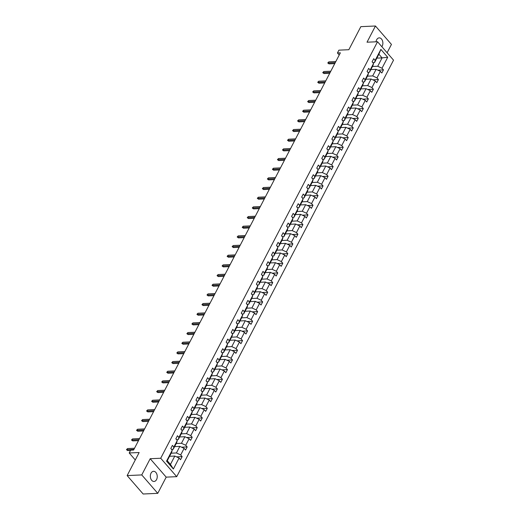 <?xml version="1.0" encoding="UTF-8"?>
<svg xmlns="http://www.w3.org/2000/svg" width="520" height="520" viewBox="0 0 520 520"><rect width="100%" height="100%" fill="white"/><g stroke="black" fill="none" stroke-linecap="round" stroke-linejoin="round"><path stroke-width="0.78" d="M381.849 46.696A5.09 3.451 87.4 0 0 382.187 46.143A5.09 3.451 87.4 0 0 382.454 40.69A5.09 3.451 87.4 0 0 379.191 37.869A5.09 3.451 87.4 0 0 376.656 39.773A5.09 3.451 87.4 0 0 376.031 41.802M151.021 473.2A5.09 3.451 87.4 0 0 150.755 478.654A5.09 3.451 87.4 0 0 154.017 481.475A5.09 3.451 87.4 0 0 156.559 479.576A5.09 3.451 87.4 0 0 156.826 474.116A5.09 3.451 87.4 0 0 153.562 471.302A5.09 3.451 87.4 0 0 151.021 473.2M157.755 493.344L166.192 477.139L150.196 458.718L141.758 474.923L157.755 493.344L143.143 494L127.147 475.579L139.145 452.524L129.214 452.972L135.278 459.959M141.758 474.923L127.147 475.579M387.114 52.754L391.45 44.421L375.453 26L360.841 26.657L348.842 49.712L338.904 50.154L337.441 52.975L339.222 55.029M176.716 476.665L393.536 60.151L377.54 41.736L160.713 458.244L176.716 476.665L166.192 477.139M372.489 66.489L377.728 66.248L382.083 57.883L387.712 57.265L381.999 68.231L383.448 69.901L377.845 70.148M376.844 58.123L382.083 57.883L378.885 54.204L374.53 62.569L372.84 62.641M377.728 66.248L381.999 68.231M367.458 76.154L372.697 75.92L376.116 69.349L380.387 71.331L381.836 73.002L383.448 69.901M380.387 71.331L376.968 77.903L378.417 79.567L372.814 79.82M362.427 85.82L367.666 85.585L371.085 79.02L375.356 80.996L376.805 82.667L378.417 79.567M375.356 80.996L371.937 87.568L373.386 89.232L367.776 89.486M357.39 95.492L362.635 95.251L366.054 88.686L370.325 90.669L371.768 92.333L373.386 89.232M370.325 90.669L366.906 97.234L368.349 98.904L362.746 99.151M352.359 105.157L357.598 104.923L361.017 98.352L365.287 100.334L366.737 101.998L368.349 98.904M365.287 100.334L361.868 106.906L363.318 108.57L357.715 108.823M347.328 114.823L352.567 114.588L355.986 108.017L360.256 109.999L361.706 111.67L363.318 108.57M360.256 109.999L356.837 116.571L358.287 118.235L352.684 118.489M342.297 124.495L347.536 124.254L350.954 117.689L355.225 119.672L356.675 121.335L358.287 118.235M355.225 119.672L351.806 126.237L353.256 127.907L347.646 128.154M337.259 134.16L342.505 133.926L345.924 127.355L350.194 129.337L351.637 131.001L353.256 127.907M350.194 129.337L346.775 135.902L348.218 137.573L342.615 137.826M332.228 143.826L337.467 143.591L340.886 137.02L345.156 139.002L346.606 140.673L348.218 137.573M345.156 139.002L341.738 145.574L343.187 147.238L337.584 147.492M327.197 153.498L332.436 153.257L335.855 146.692L340.125 148.674L341.575 150.339L343.187 147.238M340.125 148.674L336.707 155.24L338.156 156.91L332.553 157.157M322.166 163.163L327.405 162.929L330.824 156.358L335.094 158.34L336.544 160.004L338.156 156.91M335.094 158.34L331.675 164.905L333.125 166.576L327.516 166.829M317.128 172.828L322.368 172.594L325.793 166.023L330.064 168.006L331.507 169.676L333.125 166.576M330.064 168.006L326.644 174.577L328.088 176.241L322.485 176.494M312.097 182.5L317.337 182.26L320.756 175.695L325.026 177.671L326.476 179.342L328.088 176.241M325.026 177.671L321.607 184.243L323.057 185.913L317.454 186.16M307.067 192.166L312.306 191.932L315.725 185.361L319.995 187.343L321.445 189.007L323.057 185.913M319.995 187.343L316.576 193.908L318.026 195.578L312.423 195.832M302.036 201.832L307.275 201.597L310.694 195.026L314.964 197.008L316.413 198.679L318.026 195.578M314.964 197.008L311.545 203.58L312.995 205.244L307.385 205.498M296.998 211.497L302.237 211.263L305.663 204.698L309.933 206.674L311.376 208.344L312.995 205.244M309.933 206.674L306.507 213.245L307.957 214.916L302.354 215.163M291.967 221.169L297.206 220.935L300.625 214.364L304.896 216.346L306.345 218.01L307.957 214.916M304.896 216.346L301.476 222.911L302.926 224.582L297.323 224.835M286.936 230.834L292.175 230.6L295.594 224.029L299.865 226.011L301.314 227.682L302.926 224.582M299.865 226.011L296.445 232.583L297.895 234.247L292.292 234.5M281.905 240.5L287.144 240.266L290.563 233.701L294.834 235.677L296.283 237.347L297.895 234.247M294.834 235.677L291.414 242.249L292.864 243.919L287.255 244.166M276.868 250.172L282.106 249.938L285.532 243.367L289.803 245.349L291.245 247.013L292.864 243.919M289.803 245.349L286.377 251.914L287.827 253.585L282.224 253.838M271.837 259.838L277.075 259.603L280.495 253.032L284.765 255.014L286.214 256.685L287.827 253.585M284.765 255.014L281.346 261.586L282.796 263.25L277.192 263.503M266.806 269.503L272.044 269.269L275.464 262.704L279.734 264.68L281.183 266.351L282.796 263.25M279.734 264.68L276.315 271.252L277.764 272.922L272.161 273.169M261.775 279.175L267.014 278.941L270.433 272.37L274.703 274.352L276.153 276.016L277.764 272.922M274.703 274.352L271.284 280.917L272.733 282.588L267.124 282.841M256.737 288.841L261.976 288.606L265.401 282.035L269.672 284.017L271.115 285.688L272.733 282.588M269.672 284.017L266.247 290.589L267.696 292.253L262.093 292.507M251.706 298.506L256.945 298.272L260.364 291.707L264.635 293.683L266.084 295.353L267.696 292.253M264.635 293.683L261.216 300.255L262.665 301.925L257.062 302.172M246.675 308.178L251.914 307.944L255.333 301.373L259.603 303.355L261.053 305.019L262.665 301.925M259.603 303.355L256.185 309.92L257.634 311.591L252.031 311.844M241.644 317.844L246.883 317.61L250.302 311.038L254.572 313.021L256.022 314.691L257.634 311.591M254.572 313.021L251.154 319.592L252.603 321.256L246.994 321.51M236.607 327.509L241.846 327.275L245.271 320.71L249.542 322.686L250.984 324.356L252.603 321.256M249.542 322.686L246.116 329.257L247.566 330.928L241.963 331.175M231.576 337.181L236.815 336.947L240.233 330.375L244.504 332.358L245.953 334.022L247.566 330.928M244.504 332.358L241.085 338.923L242.535 340.594L236.931 340.847M226.544 346.847L231.784 346.613L235.203 340.041L239.473 342.024L240.922 343.694L242.535 340.594M239.473 342.024L236.054 348.595L237.504 350.259L231.9 350.512M221.514 356.512L226.753 356.278L230.172 349.713L234.442 351.689L235.892 353.36L237.504 350.259M234.442 351.689L231.023 358.26L232.472 359.931L226.863 360.178M216.476 366.184L221.715 365.95L225.141 359.379L229.411 361.361L230.854 363.025L232.472 359.931M229.411 361.361L225.986 367.926L227.435 369.597L221.832 369.85M211.445 375.85L216.684 375.615L220.103 369.044L224.374 371.026L225.823 372.697L227.435 369.597M224.374 371.026L220.955 377.598L222.404 379.262L216.801 379.516M206.414 385.515L211.653 385.281L215.072 378.716L219.343 380.692L220.792 382.363L222.404 379.262M219.343 380.692L215.924 387.263L217.373 388.934L211.77 389.181M201.383 395.187L206.622 394.953L210.041 388.382L214.311 390.364L215.761 392.028L217.373 388.934M214.311 390.364L210.893 396.929L212.342 398.6L206.733 398.853M196.346 404.853L201.584 404.619L205.01 398.047L209.281 400.029L210.724 401.7L212.342 398.6M209.281 400.029L205.855 406.601L207.305 408.265L201.702 408.519M191.315 414.518L196.553 414.284L199.972 407.719L204.243 409.695L205.692 411.365L207.305 408.265M204.243 409.695L200.824 416.267L202.274 417.931L196.671 418.184M186.284 424.19L191.522 423.95L194.942 417.385L199.212 419.367L200.661 421.031L202.274 417.931M199.212 419.367L195.793 425.932L197.243 427.603L191.639 427.85M181.253 433.856L186.492 433.622L189.911 427.05L194.181 429.032L195.631 430.703L197.243 427.603M194.181 429.032L190.762 435.604L192.212 437.268L186.602 437.522M176.215 443.521L181.454 443.287L184.88 436.722L189.15 438.698L190.593 440.369L192.212 437.268M189.15 438.698L185.725 445.269L187.174 446.934L181.571 447.187M171.184 453.193L176.423 452.953L179.842 446.387L184.113 448.37L185.562 450.034L187.174 446.934M184.113 448.37L180.694 454.935L182.143 456.606L176.54 456.853M179.082 458.036L173.375 469.001L166.543 461.136L172.25 450.171L171.613 452.368L167.258 460.733L170.456 464.418L174.811 456.053L179.082 458.036L180.531 459.7L182.143 456.606M173.862 447.07L177.281 440.499L176.644 442.702L173.225 449.274L173.862 447.07L172.412 445.4L170.8 448.5L172.25 450.171M178.893 437.404L182.319 430.833L181.675 433.037L178.256 439.601L178.893 437.404L177.45 435.734L175.838 438.834L177.281 440.499M183.931 427.732L187.35 421.168L186.713 423.365L183.287 429.936L183.931 427.732L182.481 426.069L180.869 429.169L182.319 430.833M188.962 418.067L192.381 411.496L191.744 413.699L188.325 420.271L188.962 418.067L187.512 416.397L185.9 419.497L187.35 421.168M193.993 408.401L197.411 401.83L196.775 404.034L193.356 410.599L193.993 408.401L192.543 406.731L190.931 409.832L192.381 411.496M199.03 398.729L202.449 392.165L201.806 394.362L198.386 400.933L199.03 398.729L197.581 397.066L195.969 400.166L197.411 401.83M204.061 389.064L207.48 382.493L206.843 384.696L203.417 391.268L204.061 389.064L202.612 387.4L201 390.494L202.449 392.165M209.092 379.399L212.511 372.827L211.874 375.031L208.455 381.596L209.092 379.399L207.643 377.728L206.031 380.829L207.48 382.493M214.123 369.726L217.542 363.162L216.905 365.359L213.486 371.93L214.123 369.726L212.674 368.062L211.061 371.163L212.511 372.827M219.161 360.061L222.58 353.496L221.936 355.693L218.517 362.265L219.161 360.061L217.711 358.397L216.099 361.491L217.542 363.162M224.192 350.396L227.611 343.824L226.974 346.028L223.548 352.593L224.192 350.396L222.742 348.725L221.13 351.825L222.58 353.496M229.222 340.724L232.642 334.159L232.005 336.356L228.586 342.927L229.222 340.724L227.773 339.06L226.161 342.16L227.611 343.824M234.254 331.058L237.672 324.493L237.036 326.69L233.617 333.262L234.254 331.058L232.804 329.394L231.192 332.488L232.642 334.159M239.291 321.392L242.71 314.821L242.067 317.025L238.647 323.589L239.291 321.392L237.842 319.722L236.23 322.822L237.672 324.493M244.322 311.727L247.741 305.156L247.104 307.359L243.678 313.924L244.322 311.727L242.873 310.057L241.261 313.157L242.71 314.821M249.353 302.055L252.772 295.49L252.135 297.687L248.716 304.258L249.353 302.055L247.904 300.391L246.292 303.485L247.741 305.156M254.384 292.389L257.803 285.818L257.166 288.022L253.747 294.587L254.384 292.389L252.935 290.719L251.322 293.82L252.772 295.49M259.422 282.724L262.841 276.153L262.197 278.356L258.778 284.921L259.422 282.724L257.972 281.053L256.36 284.154L257.803 285.818M264.453 273.052L267.872 266.487L267.235 268.684L263.815 275.256L264.453 273.052L263.003 271.388L261.391 274.482L262.841 276.153M269.483 263.387L272.903 256.815L272.266 259.019L268.846 265.59L269.483 263.387L268.034 261.716L266.422 264.817L267.872 266.487M274.514 253.721L277.933 247.15L277.297 249.353L273.877 255.918L274.514 253.721L273.065 252.05L271.453 255.151L272.903 256.815M279.552 244.049L282.971 237.484L282.328 239.681L278.909 246.253L279.552 244.049L278.103 242.385L276.49 245.479L277.933 247.15M284.583 234.383L288.002 227.812L287.365 230.016L283.946 236.587L284.583 234.383L283.133 232.713L281.522 235.814L282.971 237.484M289.614 224.718L293.033 218.147L292.396 220.35L288.977 226.915L289.614 224.718L288.164 223.047L286.553 226.148L288.002 227.812M294.645 215.046L298.064 208.481L297.427 210.678L294.008 217.25L294.645 215.046L293.195 213.382L291.584 216.476L293.033 218.147M299.683 205.381L303.101 198.809L302.458 201.013L299.039 207.584L299.683 205.381L298.233 203.71L296.621 206.811L298.064 208.481M304.714 195.715L308.132 189.144L307.495 191.347L304.077 197.912L304.714 195.715L303.264 194.044L301.652 197.145L303.101 198.809M309.745 186.043L313.163 179.478L312.526 181.675L309.108 188.247L309.745 186.043L308.295 184.379L306.683 187.473L308.132 189.144M314.776 176.378L318.195 169.806L317.558 172.01L314.139 178.581L314.776 176.378L313.326 174.707L311.714 177.808L313.163 179.478M319.813 166.712L323.232 160.141L322.589 162.344L319.169 168.909L319.813 166.712L318.364 165.042L316.752 168.142L318.195 169.806M324.844 157.04L328.263 150.475L327.626 152.672L324.207 159.244L324.844 157.04L323.394 155.376L321.783 158.47L323.232 160.141M329.875 147.375L333.294 140.803L332.657 143.006L329.238 149.578L329.875 147.375L328.425 145.704L326.814 148.805L328.263 150.475M334.906 137.709L338.325 131.138L337.688 133.341L334.269 139.906L334.906 137.709L333.457 136.038L331.844 139.139L333.294 140.803M339.944 128.037L343.363 121.472L342.719 123.669L339.3 130.24L339.944 128.037L338.494 126.373L336.882 129.467L338.325 131.138M344.975 118.372L348.394 111.8L347.757 114.003L344.338 120.575L344.975 118.372L343.525 116.701L341.913 119.802L343.363 121.472M350.006 108.706L353.425 102.135L352.788 104.338L349.369 110.903L350.006 108.706L348.556 107.035L346.944 110.136L348.394 111.8M355.037 99.034L358.456 92.469L357.819 94.666L354.4 101.237L355.037 99.034L353.587 97.37L351.975 100.464L353.425 102.135M360.074 89.369L363.493 82.797L362.85 85.001L359.431 91.572L360.074 89.369L358.625 87.698L357.012 90.799L358.456 92.469M365.105 79.703L368.524 73.132L367.887 75.335L364.468 81.9L365.105 79.703L363.656 78.032L362.043 81.133L363.493 82.797M370.136 70.031L373.555 63.466L372.918 65.663L369.499 72.234L370.136 70.031L368.687 68.367L367.075 71.468L368.524 73.132M374.53 62.569L375.167 60.366L373.724 58.695L372.106 61.795L373.555 63.466M375.167 60.366L380.881 49.4L387.712 57.265M129.214 452.972L130.683 450.151L133.601 450.021L340.36 52.845L337.441 52.975M369.499 72.234L367.809 72.312M370.877 69.582L376.116 69.349M372.697 75.92L376.968 77.903M364.468 81.9L362.778 81.978M365.846 79.255L371.085 79.02M367.666 85.585L371.937 87.568M359.431 91.572L357.747 91.644M360.815 88.92L366.054 88.686M362.635 95.251L366.906 97.234M354.4 101.237L352.709 101.316M355.778 98.585L361.017 98.352M357.598 104.923L361.868 106.906M349.369 110.903L347.678 110.981M350.747 108.258L355.986 108.017M352.567 114.588L356.837 116.571M344.338 120.575L342.647 120.647M345.716 117.923L350.954 117.689M347.536 124.254L351.806 126.237M339.3 130.24L337.616 130.319M340.685 127.588L345.924 127.355M342.505 133.926L346.775 135.902M334.269 139.906L332.579 139.984M335.647 137.261L340.886 137.02M337.467 143.591L341.738 145.574M329.238 149.578L327.548 149.649M330.616 146.926L335.855 146.692M332.436 153.257L336.707 155.24M324.207 159.244L322.517 159.322M325.585 156.591L330.824 156.358M327.405 162.929L331.675 164.905M319.169 168.909L317.486 168.987M320.548 166.263L325.793 166.023M322.368 172.594L326.644 174.577M314.139 178.581L312.449 178.653M315.517 175.929L320.756 175.695M317.337 182.26L321.607 184.243M309.108 188.247L307.418 188.325M310.486 185.594L315.725 185.361M312.306 191.932L316.576 193.908M304.077 197.912L302.387 197.99M305.454 195.267L310.694 195.026M307.275 201.597L311.545 203.58M299.039 207.584L297.356 207.656M300.417 204.932L305.663 204.698M302.237 211.263L306.507 213.245M294.008 217.25L292.318 217.328M295.386 214.597L300.625 214.364M297.206 220.935L301.476 222.911M288.977 226.915L287.287 226.993M290.355 224.269L295.594 224.029M292.175 230.6L296.445 232.583M283.946 236.587L282.256 236.659M285.324 233.935L290.563 233.701M287.144 240.266L291.414 242.249M278.909 246.253L277.225 246.331M280.286 243.6L285.532 243.367M282.106 249.938L286.377 251.914M273.877 255.918L272.188 255.996M275.256 253.273L280.495 253.032M277.075 259.603L281.346 261.586M268.846 265.59L267.156 265.661M270.225 262.938L275.464 262.704M272.044 269.269L276.315 271.252M263.815 275.256L262.125 275.327M265.194 272.603L270.433 272.37M267.014 278.941L271.284 280.917M258.778 284.921L257.094 284.999M260.156 282.269L265.401 282.035M261.976 288.606L266.247 290.589M253.747 294.587L252.057 294.664M255.125 291.941L260.364 291.707M256.945 298.272L261.216 300.255M248.716 304.258L247.026 304.33M250.094 301.606L255.333 301.373M251.914 307.944L256.185 309.92M243.678 313.924L241.995 314.002M245.063 311.272L250.302 311.038M246.883 317.61L251.154 319.592M238.647 323.589L236.964 323.668M240.025 320.944L245.271 320.71M241.846 327.275L246.116 329.257M233.617 333.262L231.927 333.333M234.994 330.61L240.233 330.375M236.815 336.947L241.085 338.923M228.586 342.927L226.895 343.005M229.964 340.275L235.203 340.041M231.784 346.613L236.054 348.595M223.548 352.593L221.864 352.671M224.933 349.947L230.172 349.713M226.753 356.278L231.023 358.26M218.517 362.265L216.833 362.336M219.895 359.613L225.141 359.379M221.715 365.95L225.986 367.926M213.486 371.93L211.796 372.008M214.864 369.278L220.103 369.044M216.684 375.615L220.955 377.598M208.455 381.596L206.765 381.674M209.833 378.95L215.072 378.716M211.653 385.281L215.924 387.263M203.417 391.268L201.734 391.339M204.802 388.615L210.041 388.382M206.622 394.953L210.893 396.929M198.386 400.933L196.703 401.011M199.764 398.281L205.01 398.047M201.584 404.619L205.855 406.601M193.356 410.599L191.666 410.676M194.733 407.953L199.972 407.719M196.553 414.284L200.824 416.267M188.325 420.271L186.635 420.342M189.703 417.619L194.942 417.385M191.522 423.95L195.793 425.932M183.287 429.936L181.603 430.014M184.672 427.284L189.911 427.05M186.492 433.622L190.762 435.604M178.256 439.601L176.572 439.679M179.634 436.956L184.88 436.722M181.454 443.287L185.725 445.269M173.225 449.274L171.535 449.345M174.603 446.622L179.842 446.387M176.423 452.953L180.694 454.935M166.543 461.136L167.258 460.733M150.196 458.718L160.713 458.244M375.453 26L367.016 42.205L377.54 41.736M169.572 456.287L174.811 456.053M170.456 464.418L173.375 469.001M380.881 49.4L378.885 54.204M133.946 449.365L126.926 449.683L127.699 450.58L126.464 449.67L126.926 449.683L127.504 448.565L134.524 448.253M127.699 450.58L130.526 450.45M126.464 449.67L127.504 448.565M138.977 439.699L131.957 440.018L132.737 440.908L131.495 439.998L131.957 440.018L132.535 438.9L139.555 438.581M132.737 440.908L138.483 440.654M131.495 439.998L132.535 438.9M144.008 430.034L136.988 430.346L137.767 431.243L136.532 430.332L136.988 430.346L137.566 429.234L144.593 428.916M137.767 431.243L143.513 430.982M136.532 430.332L137.566 429.234M149.038 420.362L142.019 420.68L142.798 421.577L141.564 420.667L142.019 420.68L142.603 419.562L149.624 419.25M142.798 421.577L148.544 421.317M141.564 420.667L142.603 419.562M154.076 410.696L147.056 411.015L147.829 411.905L146.595 410.995L147.056 411.015L147.635 409.897L154.655 409.578M147.829 411.905L153.576 411.651M146.595 410.995L147.635 409.897M159.107 401.031L152.087 401.343L152.867 402.24L151.626 401.329L152.087 401.343L152.666 400.231L159.685 399.913M152.867 402.24L158.613 401.979M151.626 401.329L152.666 400.231M164.138 391.359L157.118 391.677L157.898 392.574L156.663 391.664L157.118 391.677L157.697 390.559L164.723 390.247M157.898 392.574L163.644 392.314M156.663 391.664L157.697 390.559M169.169 381.693L162.149 382.012L162.929 382.902L161.694 381.992L162.149 382.012L162.734 380.894L169.754 380.582M162.929 382.902L168.675 382.649M161.694 381.992L162.734 380.894M174.207 372.028L167.186 372.34L167.96 373.237L166.725 372.326L167.186 372.34L167.765 371.228L174.785 370.91M167.96 373.237L173.706 372.976M166.725 372.326L167.765 371.228M179.238 362.356L172.218 362.674L172.998 363.571L171.756 362.661L172.218 362.674L172.796 361.556L179.816 361.244M172.998 363.571L178.744 363.311M171.756 362.661L172.796 361.556M184.269 352.69L177.249 353.009L178.029 353.899L176.794 352.989L177.249 353.009L177.827 351.891L184.853 351.579M178.029 353.899L183.775 353.646M176.794 352.989L177.827 351.891M189.3 343.025L182.28 343.337L183.06 344.234L181.825 343.324L182.28 343.337L182.864 342.225L189.885 341.906M183.06 344.234L188.806 343.974M181.825 343.324L182.864 342.225M194.337 333.353L187.317 333.671L188.091 334.568L186.856 333.658L187.317 333.671L187.895 332.553L194.916 332.241M188.091 334.568L193.837 334.308M186.856 333.658L187.895 332.553M199.368 323.687L192.348 324.006L193.128 324.896L191.886 323.986L192.348 324.006L192.927 322.887L199.947 322.575M193.128 324.896L198.874 324.642M191.886 323.986L192.927 322.887M204.399 314.022L197.379 314.334L198.159 315.231L196.924 314.32L197.379 314.334L197.958 313.222L204.984 312.904M198.159 315.231L203.905 314.977M196.924 314.32L197.958 313.222M209.43 304.356L202.41 304.668L203.19 305.565L201.955 304.655L202.41 304.668L202.995 303.55L210.015 303.238M203.19 305.565L208.936 305.305M201.955 304.655L202.995 303.55M214.468 294.684L207.447 295.002L208.221 295.9L206.986 294.983L207.447 295.002L208.026 293.885L215.046 293.572M208.221 295.9L213.967 295.639M206.986 294.983L208.026 293.885M219.499 285.019L212.478 285.331L213.258 286.228L212.017 285.317L212.478 285.331L213.057 284.219L220.077 283.901M213.258 286.228L219.005 285.974M212.017 285.317L213.057 284.219M224.53 275.353L217.51 275.665L218.29 276.562L217.055 275.652L217.51 275.665L218.088 274.547L225.114 274.235M218.29 276.562L224.036 276.302M217.055 275.652L218.088 274.547M229.561 265.681L222.541 266L223.321 266.897L222.086 265.98L222.541 266L223.125 264.882L230.145 264.57M223.321 266.897L229.067 266.637M222.086 265.98L223.125 264.882M234.598 256.016L227.578 256.328L228.352 257.225L227.117 256.315L227.578 256.328L228.156 255.216L235.177 254.898M228.352 257.225L234.097 256.971M227.117 256.315L228.156 255.216M239.629 246.35L232.609 246.662L233.389 247.559L232.147 246.649L232.609 246.662L233.188 245.544L240.208 245.232M233.389 247.559L239.135 247.299M232.147 246.649L233.188 245.544M244.66 236.678L237.64 236.997L238.42 237.894L237.185 236.977L237.64 236.997L238.219 235.879L245.245 235.567M238.42 237.894L244.166 237.633M237.185 236.977L238.219 235.879M249.691 227.013L242.671 227.325L243.451 228.222L242.216 227.311L242.671 227.325L243.256 226.213L250.276 225.894M243.451 228.222L249.197 227.968M242.216 227.311L243.256 226.213M254.728 217.347L247.708 217.659L248.482 218.556L247.247 217.646L247.708 217.659L248.287 216.541L255.307 216.229M248.482 218.556L254.228 218.296M247.247 217.646L248.287 216.541M259.76 207.675L252.739 207.994L253.519 208.891L252.278 207.974L252.739 207.994L253.318 206.875L260.338 206.564M253.519 208.891L259.266 208.631M252.278 207.974L253.318 206.875M264.791 198.01L257.771 198.322L258.55 199.219L257.315 198.308L257.771 198.322L258.349 197.21L265.375 196.892M258.55 199.219L264.297 198.965M257.315 198.308L258.349 197.21M269.822 188.344L262.802 188.656L263.582 189.553L262.346 188.643L262.802 188.656L263.387 187.538L270.406 187.226M263.582 189.553L269.328 189.293M262.346 188.643L263.387 187.538M274.859 178.672L267.839 178.99L268.613 179.888L267.377 178.971L267.839 178.99L268.418 177.873L275.438 177.561M268.613 179.888L274.358 179.628M267.377 178.971L268.418 177.873M279.89 169.006L272.87 169.319L273.65 170.216L272.409 169.306L272.87 169.319L273.449 168.207L280.469 167.889M273.65 170.216L279.396 169.962M272.409 169.306L273.449 168.207M284.921 159.341L277.901 159.653L278.681 160.55L277.446 159.64L277.901 159.653L278.48 158.535L285.506 158.223M278.681 160.55L284.427 160.29M277.446 159.64L278.48 158.535M289.952 149.669L282.932 149.988L283.712 150.885L282.477 149.975L282.932 149.988L283.517 148.87L290.537 148.558M283.712 150.885L289.458 150.625M282.477 149.975L283.517 148.87M294.99 140.004L287.969 140.316L288.743 141.213L287.508 140.303L287.969 140.316L288.548 139.204L295.568 138.886M288.743 141.213L294.489 140.959M287.508 140.303L288.548 139.204M300.021 130.338L293 130.65L293.781 131.547L292.539 130.637L293 130.65L293.579 129.538L300.599 129.22M293.781 131.547L299.526 131.287M292.539 130.637L293.579 129.538M305.052 120.666L298.031 120.984L298.812 121.882L297.577 120.972L298.031 120.984L298.61 119.867L305.637 119.555M298.812 121.882L304.558 121.622M297.577 120.972L298.61 119.867M310.089 111.001L303.062 111.312L303.843 112.21L302.608 111.299L303.062 111.312L303.647 110.201L310.668 109.883M303.843 112.21L309.589 111.956M302.608 111.299L303.647 110.201M315.12 101.335L308.1 101.647L308.874 102.544L307.639 101.634L308.1 101.647L308.678 100.535L315.699 100.217M308.874 102.544L314.62 102.284M307.639 101.634L308.678 100.535M320.151 91.663L313.131 91.981L313.911 92.878L312.669 91.969L313.131 91.981L313.709 90.864L320.73 90.552M313.911 92.878L319.657 92.619M312.669 91.969L313.709 90.864M325.182 81.998L318.162 82.316L318.942 83.206L317.707 82.297L318.162 82.316L318.74 81.198L325.767 80.88M318.942 83.206L324.688 82.953M317.707 82.297L318.74 81.198M330.219 72.332L323.193 72.644L323.973 73.541L322.738 72.631L323.193 72.644L323.778 71.532L330.798 71.214M323.973 73.541L329.719 73.281M322.738 72.631L323.778 71.532M335.25 62.66L328.231 62.979L329.004 63.876L327.769 62.966L328.231 62.979L328.809 61.861L335.829 61.548M329.004 63.876L334.75 63.616M327.769 62.966L328.809 61.861"/></g></svg>
